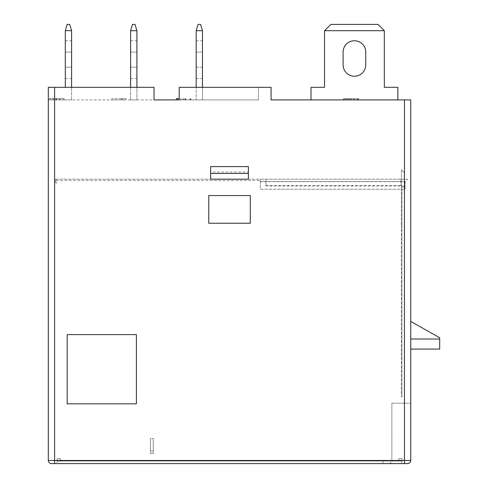 <?xml version="1.0" encoding="UTF-8"?>
<svg xmlns="http://www.w3.org/2000/svg" width="488" height="488" viewBox="0 0 488 488"><rect width="100%" height="100%" fill="white"/><g stroke="black" fill="none" stroke-linecap="round" stroke-linejoin="round"><path stroke-width="0.37" stroke-dasharray="2.44 1.83" d="M401.935 189.259L401.935 225.755L401.38 225.755L401.38 189.259L401.38 225.755L401.935 225.755L401.935 396.903L401.935 225.755L401.38 225.755L401.38 396.903L401.38 225.755L401.935 225.755L401.935 189.259L401.38 189.259L401.935 189.259M401.935 458.567L401.935 463.6L401.935 458.567L398.787 458.567L401.935 458.567L401.935 463.6L57.12 463.6L57.12 458.567L60.268 458.567L57.12 458.567L60.268 458.567L57.12 458.567L57.12 463.6L401.935 463.6L401.935 458.567L398.787 458.567L401.935 458.567L398.787 458.567L401.935 458.567L398.787 458.567L401.935 458.567L401.935 461.081L401.935 458.567M60.268 461.081L60.268 458.567L60.268 461.081L398.787 461.081L57.12 461.081L57.12 458.567L57.12 461.081L60.268 461.081M398.787 461.081L398.787 458.567L398.787 461.081L383.062 461.081L398.787 461.081L398.787 458.567L398.787 461.081L401.935 461.081L398.787 461.081M383.062 463.6L401.935 463.6L383.062 463.6L383.062 461.081L383.062 463.6M196.176 30.695L196.176 99.906L196.176 87.322L202.471 87.322L202.471 99.906L196.176 99.906L202.471 99.906L202.471 30.695L196.176 30.695L198.067 24.4L200.586 24.4L202.471 30.695M71.59 99.906L65.3 99.906L71.59 99.906L71.59 87.322L71.59 99.906M56.858 99.906L49.288 99.906L64.196 99.906L56.84 99.906L56.84 98.649L49.288 98.649L64.196 98.649L56.84 98.649L56.858 99.906L56.84 98.649M258.469 99.906L179.188 99.906L258.469 99.906L258.469 87.322L179.188 87.322L258.469 87.322L258.469 99.906M410.743 460.452C410.542 462.35 409.499 463.399 407.596 463.6A3.148 3.148 0 0 0 410.743 460.452L391.87 460.452L391.87 403.192L391.87 460.452C391.669 462.35 390.62 463.399 388.722 463.6L401.935 463.6L388.722 463.6C390.62 463.399 391.669 462.35 391.87 460.452L410.743 460.452L410.743 403.192L410.743 460.452L48.312 460.452L48.312 87.322L48.312 99.906L48.312 87.322L154.019 87.322L154.019 99.906L154.019 87.322L48.312 87.322L154.019 87.322L154.019 99.906L48.312 99.906L176.357 99.906M121.305 98.649L111.831 98.649L125.965 98.649L122.482 98.649L122.482 99.906L125.965 99.906L111.831 99.906L122.482 99.906L122.482 98.649L122.482 99.906L122.482 98.649L121.305 98.649L121.305 99.906M130.613 99.906L136.908 99.906L130.613 99.906L130.613 87.322L130.613 99.906M400.678 179.188L404.454 179.188L401.38 179.188L401.38 181.506L260.36 181.506L260.36 179.188L407.596 179.188L260.36 179.188L401.38 179.188L401.38 185.55L403.344 186.587L400.678 185.483L400.678 179.188L248.404 179.188L248.404 166.603L248.404 179.188L248.404 166.603L210.651 166.603L210.651 172.063L248.404 172.063M260.36 181.506L260.36 179.188L56.254 179.188L56.254 183.323L56.254 179.188L54.601 179.188L210.651 179.188L210.651 166.603L210.651 179.188L248.404 179.188L210.651 179.188L210.651 172.063M56.254 180.542L260.36 180.542L260.36 189.259L401.38 189.259L401.38 186.019L401.38 187.996L401.935 187.996L404.454 185.483L401.935 187.996L404.454 185.483L404.454 179.188L404.454 185.483L401.935 187.996L404.454 185.483L401.935 187.996L401.38 187.996L401.38 185.55M266.021 186.019L266.021 179.188L266.021 186.019L401.38 186.019M343.631 99.906L358.161 99.906L343.631 99.906L343.637 98.649L358.161 98.649L343.631 98.649L343.631 99.906M353.684 99.906L344.028 99.906L353.684 99.906L353.684 98.649L358.546 98.649L344.028 98.649L353.684 98.649M179.188 99.906L179.188 87.322L179.188 99.906L179.188 87.322L271.06 87.322L271.06 99.906L404.454 99.906L404.454 463.6L407.596 463.6L404.454 463.6M410.743 99.906L404.454 99.906M311.015 99.906L311.015 87.322L311.015 99.906L397.848 99.906L311.015 99.906L397.848 99.906L397.848 87.322L384.318 87.322L384.318 30.695L378.023 24.4L330.834 24.4L324.538 30.695L324.538 87.322L311.015 87.322L324.538 87.322L324.538 30.695L384.318 30.695L324.538 30.695L324.538 87.322L311.015 87.322L311.015 99.906L397.848 99.906L397.848 87.322L384.318 87.322L384.318 30.695L378.023 24.4L384.318 30.695L324.538 30.695L330.834 24.4L378.023 24.4L330.834 24.4L324.538 30.695M176.357 98.649L179.188 98.649M190.875 98.649L190.875 99.906L190.875 98.649M190.442 98.649L190.442 99.906M182.854 98.649L182.854 99.906M180.578 98.649L180.578 99.906M177.516 98.649L177.516 99.906M181.194 98.649L181.194 99.906L181.194 98.649M180.554 98.649L180.554 99.906M183.543 98.649L183.543 99.906M189.716 98.649L189.716 99.906L189.716 98.649M113.582 99.906L121.323 99.906L113.582 99.906L113.582 98.649M121.323 98.649L121.323 99.906L121.323 98.649M125.965 98.649L125.965 99.906L125.965 98.649M111.831 98.649L111.831 99.906L111.831 98.649M59.548 98.649L59.548 99.906M59.56 98.649L59.56 99.906M63.037 98.649L63.037 99.906M59.817 98.649L59.817 99.906M55.839 98.649L55.839 99.906M55.87 98.649L55.87 99.906M53.094 98.649L53.094 99.906M50.453 98.649L50.453 99.906M53.552 98.649L53.552 99.906L53.552 98.649M49.288 98.649L49.288 99.906M53.064 98.649L53.064 99.906M56.248 98.649L56.248 99.906M59.884 98.649L59.884 99.906M64.196 98.649L64.196 99.906M59.591 98.649L59.591 99.906M354.288 98.649L354.288 99.906L354.282 98.649M357.387 98.649L357.387 99.906M353.794 98.649L353.794 99.906M350.03 98.649L350.03 99.906M351.384 98.649L351.384 99.906L351.384 98.649M344.028 98.649L344.028 99.906L344.028 98.649M345.187 98.649L345.187 99.906L345.187 98.649M349.853 98.649L349.853 99.906M348.865 98.649L348.865 99.906M358.546 98.649L358.546 99.906M358.161 98.649L358.161 99.906L358.161 98.649M346.608 98.649L346.608 99.906M347.511 98.649L347.511 99.906M346.541 98.649L346.541 99.906L346.541 98.649M410.743 349.079L439.688 349.079L439.688 337.757L439.688 349.079L410.743 349.079L410.743 321.397L410.743 349.079L410.743 321.397L439.688 337.757L439.688 349.079L410.743 349.079L410.743 321.397L439.688 337.757L410.743 321.397M266.021 185.483L400.678 185.483M404.454 172.898L401.38 169.824L404.454 172.898L401.38 169.824L404.454 172.898L404.454 185.483L404.454 172.898M401.38 169.824L401.38 187.996L401.935 187.996L401.38 187.996L401.38 169.824L401.38 187.996L401.935 187.996L401.38 187.996L401.38 169.824M208.76 195.548L250.295 195.548L250.295 223.236L208.76 223.236L208.76 195.548L250.295 195.548L250.295 223.236L208.76 223.236L208.76 195.548L208.76 223.236L250.295 223.236L250.295 195.548L208.76 195.548M67.185 334.609L136.402 334.609L136.402 403.826L67.185 403.826L67.185 334.609L136.402 334.609L136.402 403.826L67.185 403.826L67.185 334.609L67.185 403.826L136.402 403.826L136.402 334.609L67.185 334.609M260.36 180.542L260.36 189.259L405.083 189.259L401.38 189.259L401.38 181.506M365.756 64.922A11.328 11.328 0 0 1 354.428 76.25A11.328 11.328 0 0 1 343.101 64.922L343.101 52.088A11.328 11.328 0 0 1 354.428 40.76A11.328 11.328 0 0 1 365.756 52.088L365.756 64.922A11.328 11.328 0 0 1 354.428 76.25A11.328 11.328 0 0 1 343.101 64.922L343.101 52.088A11.328 11.328 0 0 1 354.428 40.76A11.328 11.328 0 0 1 365.756 52.088L365.756 64.922L365.756 52.088M343.101 64.922L343.101 52.088M397.848 99.906L397.848 87.322L384.318 87.322L384.318 30.695M260.36 181.707L405.083 181.707L405.083 189.259L405.083 181.707L407.596 179.188L405.083 181.707L401.38 181.707M439.688 339.014L410.743 339.014M48.312 460.452A3.148 3.148 0 0 0 51.46 463.6L54.601 463.6L54.601 87.322M391.87 403.192L410.743 403.192L391.87 403.192M56.254 183.323L54.601 179.188L56.254 183.323M401.38 396.903L401.935 396.903L401.38 396.903M65.3 87.322L65.3 30.695L67.185 24.4L69.705 24.4L71.59 30.695L71.59 87.322L65.3 87.322L71.59 87.322M65.3 52.088L65.3 78.513L65.3 40.76L65.3 52.088L71.59 52.088L71.59 78.513L71.59 40.76L71.59 52.088L65.3 52.088M65.3 30.695L71.59 30.695M130.613 52.088L130.613 78.513L130.613 40.76L130.613 52.088L136.908 52.088L136.908 78.513L136.908 40.76L136.908 52.088L130.613 52.088M130.613 87.322L130.613 30.695L132.498 24.4L135.017 24.4L136.908 30.695L136.908 99.906L136.908 87.322L130.613 87.322L136.908 87.322M130.613 30.695L136.908 30.695M202.471 67.185L202.471 52.088L202.471 67.185L196.176 67.185L196.176 78.513L196.176 52.088L196.176 67.185L202.471 67.185M202.471 52.088L202.471 40.76L202.471 52.088L196.176 52.088L196.176 40.76L196.176 52.088L202.471 52.088M196.176 87.322L202.471 87.322M150.414 453.535L150.414 438.431L150.414 453.535L150.414 451.016L150.414 453.535L153.299 453.535L150.414 453.535M153.299 451.016L150.414 451.016L153.299 451.016L153.299 453.535L153.299 451.016M153.299 438.431L153.299 453.535L153.299 438.431L150.414 438.431L153.299 438.431M185.257 98.649L185.257 99.906M184.452 98.649L184.452 99.906M185.471 98.649L185.471 99.906M186.062 98.649L186.062 99.906M65.3 67.185L71.59 67.185L65.3 67.185M130.613 67.185L136.908 67.185L130.613 67.185M65.3 40.76L71.59 40.76M65.3 78.513L71.59 78.513M130.613 40.76L136.908 40.76M130.613 78.513L136.908 78.513M196.176 78.513L202.471 78.513M196.176 40.76L202.471 40.76"/><path stroke-width="0.73" d="M48.312 460.452L54.601 460.452L54.601 463.6L407.596 463.6A3.148 3.148 0 0 0 410.743 460.452L410.743 99.906L410.743 460.452C410.542 462.35 409.499 463.399 407.596 463.6L51.46 463.6A3.148 3.148 0 0 1 48.312 460.452L48.312 87.322L154.019 87.322L154.019 99.906L179.188 99.906L176.357 99.906L176.357 98.649L179.188 98.649M210.651 173.435L248.404 173.435M54.601 87.322L54.601 460.452L404.454 460.452L404.454 99.906L271.06 99.906L271.06 87.322L179.188 87.322L179.188 99.906M404.454 99.906L410.743 99.906M210.651 166.603L248.404 166.603L248.404 179.188L210.651 179.188L210.651 166.603M250.295 223.236L208.76 223.236L208.76 195.548L250.295 195.548L250.295 223.236M136.402 403.826L136.402 334.609L67.185 334.609L67.185 403.826L136.402 403.826M365.756 52.088L365.756 64.922A11.328 11.328 0 0 1 354.428 76.25A11.328 11.328 0 0 1 343.101 64.922L343.101 52.088A11.328 11.328 0 0 1 354.428 40.76A11.328 11.328 0 0 1 365.756 52.088A11.328 11.328 0 0 0 354.428 40.76A11.328 11.328 0 0 0 343.101 52.088M311.015 99.906L311.015 87.322L324.538 87.322L324.538 30.695L330.834 24.4L378.023 24.4L384.318 30.695L324.538 30.695M397.848 99.906L397.848 87.322L384.318 87.322L384.318 30.695M365.756 64.922A11.328 11.328 0 0 1 354.428 76.25A11.328 11.328 0 0 1 343.101 64.922M410.743 321.397L439.688 337.757L439.688 349.079L410.743 349.079M439.688 339.014L410.743 339.014M401.935 463.6L404.454 463.6L401.935 463.6M71.59 87.322L71.59 30.695L69.705 24.4L67.185 24.4L65.3 30.695L65.3 87.322M71.59 30.695L65.3 30.695M130.613 30.695L136.908 30.695L135.017 24.4L132.498 24.4L130.613 30.695L130.613 87.322M136.908 30.695L136.908 87.322M202.471 30.695L200.586 24.4L198.067 24.4L196.176 30.695L202.471 30.695L202.471 87.322M196.176 30.695L196.176 87.322M404.454 463.6L404.454 460.452L410.743 460.452"/></g></svg>
